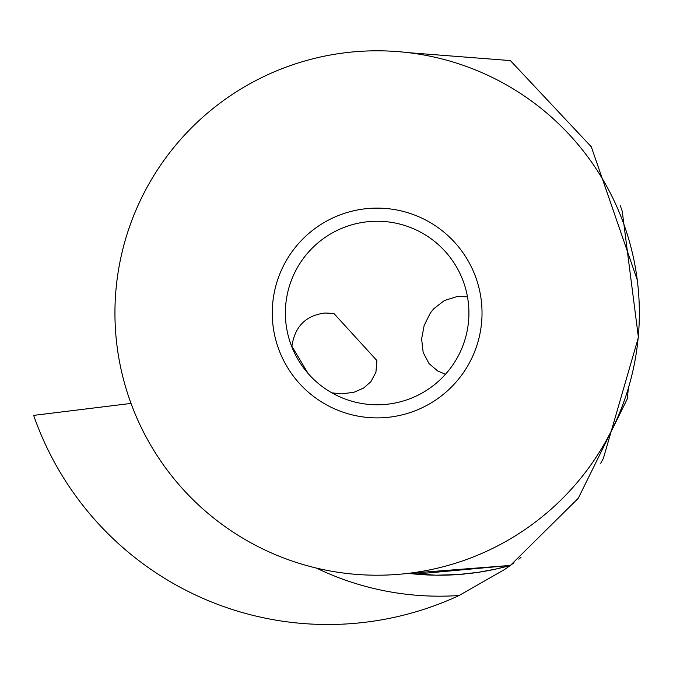 <?xml version="1.0" encoding="UTF-8"?>
<svg xmlns="http://www.w3.org/2000/svg" width="673" height="673" viewBox="0 0 673 673"><rect width="100%" height="100%" fill="white"/><g stroke="black" fill="none" stroke-linecap="round" stroke-linejoin="round"><path stroke-width="1.01" d="M408.259 573.362L510.378 565.429L514.012 562.763M628.439 387.867L627.253 398.963L578.242 498.314L510.378 565.429C524.999 554.426 524.999 554.426 510.378 565.429L504.607 569.501L459.104 595.504A311.498 311.498 0 0 1 33.65 415.376L131.016 403.421M637.617 282.929L637.726 281.289L591.306 146.807L510.378 60.587L408.259 52.654M601.906 461.089L603.412 458.271L638.399 337.375L622.231 211.179L620.27 205.66M601.738 461.384L601.452 461.922M600.711 463.268L602.428 460.122M518.774 559.137L520.986 557.412M414.257 574.002L409.68 573.522A262.209 262.209 0 0 1 408.284 573.362L435.995 575.196L458.288 574.54L478.31 572.319L495.53 569.139L510.378 565.429L415.502 574.119M114.94 313.012A262.209 262.209 0 0 1 377.141 50.803A262.209 262.209 0 0 1 639.35 313.012A262.209 262.209 0 0 1 377.141 575.213A262.209 262.209 0 0 1 114.94 313.012M482.028 313.012A104.879 104.879 0 0 0 377.141 208.125A104.879 104.879 0 0 0 272.262 313.012A104.879 104.879 0 0 0 377.141 417.891A104.879 104.879 0 0 0 482.028 313.012M285.369 313.012A91.772 91.772 0 0 0 377.141 404.784A91.772 91.772 0 0 0 468.913 313.012A91.772 91.772 0 0 0 377.141 221.24A91.772 91.772 0 0 0 285.369 313.012M445.476 374.272L437.686 370.974L429.029 363.597L423.157 352.4L421.609 338.923L424.175 325.37L430.341 313.012L433.841 308.646L444.441 300.495L457.017 296.6L467.474 296.785M468.913 314.098L468.913 313.012M309.841 375.399L308.427 373.843M308.192 373.574L291.88 346.275C294.816 326.455 305.887 315.368 325.101 313.012L333.875 313.45L376.905 360.56L375.929 372.236L370.865 381.717L363.588 388.069L353.99 392.275L341.657 393.882L331.89 392.847M411.96 573.775A262.209 262.209 0 0 0 434.026 575.163A262.209 262.209 0 0 1 411.96 573.775M435.768 575.188A262.209 262.209 0 0 0 465.001 573.968A262.209 262.209 0 0 1 435.768 575.188M468.98 573.547A262.209 262.209 0 0 0 474.187 572.9A262.209 262.209 0 0 1 468.98 573.547M477.519 572.437A262.209 262.209 0 0 0 484.089 571.385A262.209 262.209 0 0 1 477.519 572.437M484.434 571.327A262.209 262.209 0 0 0 508.485 565.959A262.209 262.209 0 0 1 484.434 571.327M509.856 565.581A262.209 262.209 0 0 0 510.378 565.429A262.209 262.209 0 0 1 509.856 565.581M408.284 573.362A262.209 262.209 0 0 0 409.68 573.522M316.428 568.088A283.182 283.182 0 0 0 459.104 595.504"/></g></svg>
